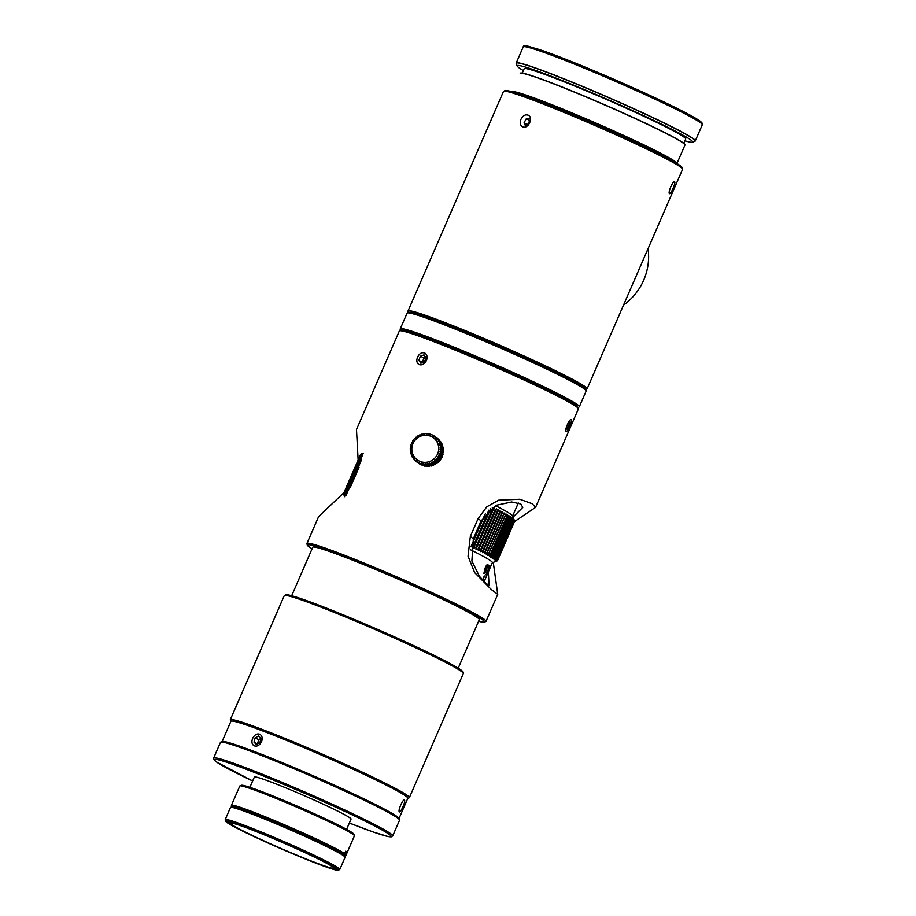 <?xml version="1.0" encoding="UTF-8"?>
<svg xmlns="http://www.w3.org/2000/svg" width="916" height="916" viewBox="0 0 916 916"><rect width="100%" height="100%" fill="white"/><g stroke="black" fill="none" stroke-linecap="round" stroke-linejoin="round"><path stroke-width="1.37" d="M623.521 305.108A58.578 57.124 -52.9 0 0 648.07 248.637M520.964 119.32C522.887 115.611 525.303 114.237 528.2 115.187C534.017 117.683 527.776 129.866 522.383 126.683C520.151 125.206 519.681 122.755 520.964 119.32M674.634 181.815C676.031 182.456 670.775 194.616 669.562 193.654C667.592 193.253 672.825 180.612 674.565 181.78L674.634 181.815M512.216 91.818A89.825 4.786 23.5 0 1 578.683 115.691A89.825 4.786 23.5 0 1 676.935 163.506L685.031 144.911A89.825 4.786 -156.5 0 0 604.56 104.71A89.825 4.786 -156.5 0 0 520.277 73.269L520.208 73.417A89.825 4.786 -156.5 0 1 604.491 104.859A89.825 4.786 -156.5 0 1 684.962 145.06L676.924 163.529M702.354 124.633L695.301 140.869A97.634 5.198 -156.5 0 0 588.507 88.898A97.634 5.198 -156.5 0 0 516.223 63.009L523.288 46.773A97.634 5.198 -156.5 0 1 614.888 80.94A97.634 5.198 -156.5 0 1 702.354 124.633L701.874 122.664L699.755 120.878C694.9 117.488 684.573 111.97 668.772 104.309L606.85 76.257C580.526 64.99 559.161 56.471 542.764 50.678L527.765 46.098C524.605 45.571 523.116 45.789 523.288 46.773M701.679 122.664A96.466 5.13 -156.5 0 0 570.702 61.269L539.329 49.498L525.189 45.926M566.157 428.024L566.111 429.352L567.76 427.566L569.5 423.421L569.569 421.062L568.607 422.116M566.432 427.005L567.76 427.566M569.5 423.421L568.172 422.86M484.083 581.706L492.373 562.642A80.058 4.259 -156.5 0 0 470.732 549.863M486.018 574.63L489.419 566.809A80.058 4.259 -156.5 0 0 489.178 566.603L489.579 565.687A80.058 4.259 23.5 0 1 490.186 566.248L489.797 567.164A80.058 4.259 -156.5 0 0 489.591 566.958L486.018 574.63M487.312 572.809L486.018 574.904M488.594 565.996L488.434 566.889M488.869 566.18L488.411 566.878M487.896 564.302L486.682 569.409C485.617 572.076 484.679 573.439 483.877 573.496L485.011 568.355C486.087 565.687 487.06 564.348 487.93 564.313L486.648 569.386C485.583 572.053 484.644 573.416 483.843 573.473M482.537 580.068L484.335 575.958A80.058 4.259 23.5 0 1 484.541 576.118L482.732 580.275M486.671 573.668L489.591 566.958M489.568 565.687A80.024 4.259 23.5 0 1 490.152 566.237L489.751 567.153M482.698 580.252L484.541 576.118M361.683 458.481L346.374 493.701A83.963 4.465 23.5 0 1 346.706 493.77M346.683 495.281L345.79 493.587L362.106 456.054M362.255 454.954L345.481 493.529A83.963 4.465 23.5 0 1 345.79 493.587M345.481 493.529L345.859 495.132L345 493.461L362.106 454.118A83.963 4.465 -156.5 0 0 361.854 454.096L344.748 493.438A83.963 4.465 23.5 0 1 345 493.461M344.748 493.438L345.183 495.064L344.37 493.415L361.476 454.073A83.963 4.465 -156.5 0 0 361.293 454.073L344.187 493.415A83.963 4.465 23.5 0 1 344.37 493.415M344.187 493.415L344.679 495.075L343.912 493.438L361.019 454.096A83.963 4.465 -156.5 0 0 360.893 454.13L343.786 493.472A83.963 4.465 23.5 0 1 343.912 493.438M343.786 493.472L344.336 495.144L343.615 493.541L360.721 454.199A83.963 4.465 -156.5 0 0 360.664 454.256L343.557 493.587A83.963 4.465 23.5 0 1 343.615 493.541M343.557 493.587L344.164 495.293L343.489 493.713L360.606 454.359M344.622 496.724L343.489 493.793A83.963 4.465 23.5 0 1 343.489 493.713M497.365 560.764L497.48 560.672A83.963 4.465 23.5 0 1 497.48 560.672L514.62 521.284A83.963 4.465 -156.5 0 0 514.62 521.261L497.514 560.603A83.963 4.465 23.5 0 1 497.514 560.626M497.514 560.603L495.888 561.187L497.525 560.466L514.632 521.124A83.963 4.465 -156.5 0 0 514.609 521.032L497.502 560.374A83.963 4.465 23.5 0 1 497.525 560.466M497.502 560.374L495.819 560.935L497.399 560.191L514.506 520.849A83.963 4.465 -156.5 0 0 514.426 520.723L497.319 560.065A83.963 4.465 23.5 0 1 497.399 560.191M497.319 560.065L495.59 560.615L497.113 559.836L514.22 520.494A83.963 4.465 -156.5 0 0 514.071 520.345L496.964 559.687A83.963 4.465 23.5 0 1 497.113 559.836M496.964 559.687L495.19 560.214L496.667 559.413L513.761 520.07A83.963 4.465 -156.5 0 0 513.555 519.899L496.449 559.241A83.963 4.465 23.5 0 1 496.667 559.413M496.449 559.241L494.629 559.756L496.037 558.92L513.143 519.578L512.731 518.124L513.555 519.899M495.774 558.726L493.907 559.229L495.258 558.359L512.365 519.017L512.01 517.597L512.88 519.383L495.774 558.726A83.963 4.465 23.5 0 1 496.037 558.92M494.926 558.142L493.026 558.623L494.308 557.73L511.414 518.387L511.128 517.002L512.033 518.8L494.926 558.142A83.963 4.465 23.5 0 1 495.258 558.359M493.93 557.489L491.995 557.959L493.209 557.043L510.315 517.7L510.086 516.338L511.036 518.147L493.93 557.489A83.963 4.465 23.5 0 1 494.308 557.73M492.762 556.768L490.793 557.237L491.949 556.275L509.056 516.945L508.895 515.605L509.869 517.425L492.762 556.768A83.963 4.465 23.5 0 1 493.209 557.043M491.445 555.989L489.442 556.447L490.529 555.462L507.636 516.12L507.544 514.815L508.552 516.647L491.445 555.989A83.963 4.465 23.5 0 1 491.949 556.275M489.968 555.142L487.953 555.588L506.044 513.968L507.075 515.8L489.968 555.142A83.963 4.465 23.5 0 1 490.529 555.462M488.354 554.237L486.304 554.684L504.407 513.052L505.449 514.895L488.354 554.237A83.963 4.465 23.5 0 1 488.961 554.569M486.579 553.275L484.518 553.711L502.609 512.09L503.685 513.933L486.579 553.275A83.963 4.465 23.5 0 1 487.243 553.63M484.667 552.245L482.583 552.692L500.686 511.059L501.773 512.914L484.667 552.245A83.963 4.465 23.5 0 1 485.377 552.634M482.618 551.18L480.522 551.615L498.625 509.983L499.712 511.838L482.618 551.18A83.963 4.465 23.5 0 1 483.373 551.569M480.431 550.047L478.324 550.493L496.426 508.861L497.525 510.704L480.431 550.047A83.963 4.465 23.5 0 1 481.244 550.47M478.106 548.867L475.999 549.314L494.102 507.682L495.213 509.525L478.106 548.867A83.963 4.465 23.5 0 1 478.965 549.302M492.281 507.487L492.774 508.311L475.667 547.642A83.963 4.465 23.5 0 1 476.572 548.1M475.667 547.642L473.561 548.089L490.667 508.643M488.858 510.143L473.103 546.383A83.963 4.465 23.5 0 1 474.053 546.852M473.103 546.383L470.996 546.829L471.419 545.547L485.022 514.288M484.289 572.58L485.4 568.504L487.507 565.229L484.301 572.58L487.449 565.195M514.506 520.849L512.582 515.903A80.058 4.259 -156.5 0 0 511.231 514.563A80.058 4.259 -156.5 0 0 495.43 505.621M513.761 520.07L513.292 518.593L514.071 520.345M514.22 520.494L513.693 518.983L514.426 520.723M360.721 454.199L362.438 453.512M361.476 454.073L363.286 453.443L361.854 454.096M493.678 508.758A83.963 4.465 -156.5 0 0 492.774 508.311M496.071 509.96A83.963 4.465 -156.5 0 0 495.213 509.525M498.35 511.128A83.963 4.465 -156.5 0 0 497.525 510.704M500.48 512.239A83.963 4.465 -156.5 0 0 499.712 511.838M502.483 513.292A83.963 4.465 -156.5 0 0 501.773 512.914M504.35 514.288A83.963 4.465 -156.5 0 0 503.685 513.933M506.067 515.227A83.963 4.465 -156.5 0 0 505.449 514.895M346.798 493.632L361.259 460.37M359.038 467.229L350.347 487.22M473.561 548.089L490.736 508.586M471.064 546.68L485.32 513.887M418.852 360.354L420.845 363.228L424.417 361.912L425.997 357.732L424.005 354.858L420.433 356.175L418.852 360.354L422.665 362.553M420.433 356.175L423.959 357.961L422.379 362.141M422.917 362.461A3.893 2.862 116.8 0 1 423.169 360.057A3.893 2.862 116.8 0 1 425.711 357.32L423.959 357.961M512.319 91.84A89.825 4.786 23.5 0 1 597.266 123.832A89.825 4.786 23.5 0 1 676.89 163.517M544.47 103.348A88.657 4.717 23.5 0 1 650.509 149.686M685.683 138.992L683.794 143.343L685.683 138.992A88.062 4.683 -156.5 0 0 606.793 99.581A88.062 4.683 -156.5 0 0 524.158 68.757L522.269 73.108L524.158 68.757M684.893 140.812A95.688 5.095 -156.5 0 0 692.427 142.22A95.688 5.095 -156.5 0 0 606.953 99.203A95.688 5.095 -156.5 0 0 517.185 66.021A95.688 5.095 -156.5 0 0 518.8 67.624A95.688 5.095 -156.5 0 0 523.357 70.589M692.427 142.22L694.992 141.213A97.634 5.198 -156.5 0 0 695.233 141.018A97.634 5.198 -156.5 0 0 607.766 97.325A97.634 5.198 -156.5 0 0 516.155 63.158A97.634 5.198 -156.5 0 0 516.177 63.467L517.185 66.021M340.889 866.971L345.092 857.307A62.483 3.321 -156.5 0 0 345.08 857.113A62.483 3.321 -156.5 0 0 344.027 856.071A62.483 3.321 -156.5 0 0 284.418 827.32A62.483 3.321 -156.5 0 0 230.626 807.351A62.483 3.321 -156.5 0 0 230.477 807.477L226.275 817.129A62.483 3.321 -156.5 0 1 226.332 817.061L225.244 819.568A62.483 3.321 23.5 0 1 278.349 839.136A62.483 3.321 23.5 0 1 338.737 868.231A62.483 3.321 23.5 0 1 339.813 869.341L340.901 866.834A62.483 3.321 -156.5 0 1 340.889 866.971A62.483 3.321 -156.5 0 1 340.832 867.04L339.744 869.536A62.483 3.321 23.5 0 1 339.653 869.593L338.107 870.2A61.315 3.263 23.5 0 1 280.731 848.617A61.315 3.263 23.5 0 1 225.805 821.366A61.315 3.263 23.5 0 1 225.794 821.308L225.256 819.591M225.805 821.366L225.199 819.831A62.483 3.321 23.5 0 1 225.187 819.763M225.244 819.568L225.851 821.102A61.315 3.263 23.5 0 1 283.021 842.502A61.315 3.263 23.5 0 1 338.267 869.948L339.813 869.341M339.744 869.536L338.21 870.143A61.315 3.263 23.5 0 1 338.107 870.2M345.08 857.113L344.473 855.578A61.315 3.263 -156.5 0 0 289.548 828.327A61.315 3.263 -156.5 0 0 232.172 806.744L230.626 807.351M225.851 821.102L230.156 822.98A56.632 3.011 -156.5 0 1 230.237 822.934A56.632 3.011 -156.5 0 1 283.227 842.857A56.632 3.011 -156.5 0 1 333.951 868.024A56.632 3.011 -156.5 0 1 333.974 868.082L338.267 869.948M338.21 870.143L333.905 868.276A56.632 3.011 -156.5 0 1 292.044 853.185A56.632 3.011 -156.5 0 1 230.088 823.175L225.794 821.308M230.832 822.889L230.088 823.175M333.642 867.624L333.905 868.276M438.283 439.073A15.618 15.229 -52.9 0 0 437.791 438.661L435.306 436.783A15.618 15.229 127.1 0 1 435.798 437.195L438.283 439.073L438.432 440.241M439.783 440.573A15.618 15.229 -52.9 0 0 439.359 440.104L436.875 438.226A15.618 15.229 127.1 0 1 437.298 438.695L439.783 440.573L439.795 441.741M441.065 442.279A15.618 15.229 -52.9 0 0 440.699 441.741L438.214 439.863A15.618 15.229 127.1 0 1 438.581 440.401L441.065 442.279L440.928 443.424M442.085 444.145A15.618 15.229 -52.9 0 0 441.81 443.573L439.325 441.695A15.618 15.229 127.1 0 1 439.6 442.268L442.085 444.145L441.81 445.245M442.84 446.149A15.618 15.229 -52.9 0 0 442.646 445.542L440.161 443.665A15.618 15.229 127.1 0 1 440.356 444.271L442.84 446.149L442.428 447.18M443.31 448.245A15.618 15.229 -52.9 0 0 443.195 447.615L440.71 445.737A15.618 15.229 127.1 0 1 440.825 446.367L443.31 448.245L442.772 449.195L443.459 449.745L440.974 447.867A15.618 15.229 127.1 0 1 440.997 448.519L443.481 450.397A15.618 15.229 -52.9 0 0 443.459 449.745M443.481 450.397L442.84 451.245L443.424 451.909L440.94 450.031A15.618 15.229 127.1 0 1 440.871 450.672L443.355 452.55A15.618 15.229 -52.9 0 0 443.424 451.909M443.355 452.55L442.623 453.294L443.092 454.05L440.596 452.172A15.618 15.229 127.1 0 1 440.447 452.802L442.932 454.68A15.618 15.229 -52.9 0 0 443.092 454.05M442.932 454.68L442.119 455.286L442.462 456.134L439.978 454.256A15.618 15.229 127.1 0 1 439.726 454.863L442.21 456.74A15.618 15.229 -52.9 0 0 442.462 456.134M442.21 456.74L441.546 458.103L439.062 456.225A15.618 15.229 127.1 0 1 438.741 456.798L441.226 458.676A15.618 15.229 -52.9 0 0 441.546 458.103M441.226 458.676L440.378 459.947L437.894 458.069A15.618 15.229 127.1 0 1 437.493 458.584L439.989 460.462A15.618 15.229 -52.9 0 0 440.378 459.947M439.989 460.462L438.97 461.607L436.485 459.729A15.618 15.229 127.1 0 1 436.027 460.198L438.512 462.065A15.618 15.229 -52.9 0 0 438.97 461.607M438.512 462.065L437.356 463.061L434.871 461.183A15.618 15.229 127.1 0 1 434.344 461.584L436.829 463.462A15.618 15.229 -52.9 0 0 437.356 463.061M436.829 463.462L435.936 463.347L435.558 464.286L433.073 462.408A15.618 15.229 127.1 0 1 432.501 462.729L434.986 464.607A15.618 15.229 -52.9 0 0 435.558 464.286M434.986 464.607L434.138 464.343L433.611 465.248L431.127 463.37A15.618 15.229 127.1 0 1 430.52 463.599L433.005 465.477A15.618 15.229 -52.9 0 0 433.611 465.248M433.005 465.477L432.215 465.088L431.562 465.923L429.077 464.046A15.618 15.229 127.1 0 1 428.448 464.194L430.932 466.072A15.618 15.229 -52.9 0 0 431.562 465.923M430.932 466.072L430.222 465.546L429.444 466.313L426.959 464.435A15.618 15.229 127.1 0 1 426.318 464.492L428.803 466.37A15.618 15.229 -52.9 0 0 429.444 466.313M428.184 465.74L427.303 466.404L424.806 464.526A15.618 15.229 127.1 0 1 424.165 464.492L426.65 466.37A15.618 15.229 -52.9 0 0 427.303 466.404M426.158 465.637L425.173 466.187L422.688 464.309A15.618 15.229 127.1 0 1 422.047 464.194L424.532 466.072A15.618 15.229 -52.9 0 0 425.173 466.187M424.165 465.248L423.1 465.683L420.616 463.805A15.618 15.229 127.1 0 1 420.009 463.599L422.494 465.477A15.618 15.229 -52.9 0 0 423.1 465.683M422.253 464.584L421.12 464.881L418.635 463.004A15.618 15.229 127.1 0 1 418.062 462.717L420.559 464.595A15.618 15.229 -52.9 0 0 421.12 464.881M420.455 463.656L419.288 463.817L416.803 461.939L417.696 461.572L418.062 462.717M416.253 461.469L415.131 460.622L416.047 460.405L416.276 461.572L418.761 463.45A15.618 15.229 -52.9 0 0 419.288 463.817M411.066 451.84L410.357 451.302A15.618 15.229 127.1 0 1 410.299 450.661L410.883 449.756L410.254 449.149A15.618 15.229 127.1 0 1 410.276 448.496L410.963 447.706L410.437 446.997A15.618 15.229 127.1 0 1 410.551 446.355L411.318 445.68L410.918 444.878A15.618 15.229 127.1 0 1 411.124 444.26L411.96 443.71L411.685 442.84A15.618 15.229 127.1 0 1 411.971 442.256L412.864 441.856L412.727 440.928A15.618 15.229 127.1 0 1 413.093 440.378L414.021 439.176A15.618 15.229 127.1 0 1 414.456 438.684L415.372 438.581L415.532 437.608A15.618 15.229 127.1 0 1 416.036 437.184L416.94 437.23L417.249 436.268A15.618 15.229 127.1 0 1 417.799 435.913L418.681 436.108L419.127 435.18A15.618 15.229 127.1 0 1 419.723 434.905L420.536 435.226L421.131 434.356A15.618 15.229 127.1 0 1 421.749 434.161L422.505 434.619L423.215 433.818A15.618 15.229 127.1 0 1 423.856 433.715L424.52 434.299L425.356 433.577A15.618 15.229 127.1 0 1 425.997 433.566L426.558 434.253L427.497 433.646A15.618 15.229 127.1 0 1 428.138 433.715L428.574 434.505L429.604 434.001A15.618 15.229 127.1 0 1 430.222 434.173L430.531 435.02L431.631 434.653A15.618 15.229 127.1 0 1 431.837 434.745A15.618 15.229 127.1 0 1 432.226 434.905L433.211 435.661M435.306 436.783L434.115 436.875L434.092 435.924A15.618 15.229 127.1 0 0 433.543 435.592L432.386 435.821L432.226 434.905M418.635 463.004L419.494 462.5L420.009 463.599M420.616 463.805L421.406 463.164L422.047 464.194M422.688 464.309L423.398 463.553L424.165 464.492M424.806 464.526L425.425 463.645L426.318 464.492M426.959 464.435L427.463 463.462L428.448 464.194M429.077 464.046L429.455 462.992L430.52 463.599M431.127 463.37L431.367 462.259L432.501 462.729M433.073 462.408L433.176 461.252L434.344 461.584M434.871 461.183L434.825 460.015L436.027 460.198M436.485 459.729L436.302 458.561L437.493 458.584M437.894 458.069L437.562 456.924L438.741 456.798M439.062 456.225L438.592 455.126L439.726 454.863M439.978 454.256L439.359 453.202L440.447 452.802M440.596 452.172L439.863 451.199L440.871 450.672M440.94 450.031L440.081 449.161L440.997 448.519M440.974 447.867L440.012 447.111L440.825 446.367M440.71 445.737L439.669 445.096L440.356 444.271M440.161 443.665L439.05 443.161L439.6 442.268M439.325 441.695L438.157 441.329L438.581 440.401M438.214 439.863L437.024 439.657L437.298 438.695M436.875 438.226L435.673 438.157L435.798 437.195M430.715 436.268A13.671 13.328 127.1 0 1 433.211 459.534A13.671 13.328 127.1 0 1 411.902 450.558A13.671 13.328 127.1 0 1 430.715 436.268M410.357 451.302L411.089 451.794L410.62 452.79A15.618 15.229 127.1 0 0 410.769 453.409L411.57 453.775L411.227 454.84A15.618 15.229 127.1 0 0 411.467 455.435L412.326 455.664L412.12 456.786A15.618 15.229 127.1 0 0 412.44 457.336L413.345 457.416L413.276 458.572A15.618 15.229 127.1 0 0 413.666 459.076L414.593 459.008L414.673 460.175A15.618 15.229 127.1 0 0 415.131 460.622M430.222 434.173L431.104 434.837M434.092 435.924L435.237 436.795M428.138 433.715L428.94 434.321M425.997 433.566L426.753 434.127M423.856 433.715L424.566 434.253M442.772 449.195L440.012 447.111M442.84 451.245L440.081 449.161M442.623 453.294L439.863 451.199M442.119 455.286L439.359 453.202M441.352 457.21L438.592 455.126M440.321 459.008L437.562 456.924M439.062 460.645L436.302 458.561M437.596 462.099L434.825 460.015M435.936 463.347L433.176 461.252M411.513 453.97L410.769 453.409M434.138 464.343L431.367 462.259M412.257 456.031L411.467 455.435M432.215 465.088L429.455 462.992M413.311 457.989L412.44 457.336M430.222 465.546L427.463 463.462M414.639 459.809L413.666 459.076M253.995 742.143L256.377 744.548L259.881 742.693L261.003 738.433L258.621 736.017L255.117 737.872L253.995 742.143L257.533 743.941M255.117 737.872L258.644 739.659L257.522 743.929M261.003 738.422L258.644 739.659M257.991 743.689A3.893 2.862 116.8 0 1 258.083 741.8A3.893 2.862 116.8 0 1 260.407 738.731A3.893 2.862 116.8 0 1 260.991 738.491M530.524 119.882L529.849 118.221L526.299 118.714L524.124 122.641L525.509 126.076L527.49 125.801M524.124 122.641L528.028 125.332M526.299 118.714L529.837 120.5L527.662 124.427M530.49 120.408L529.837 120.5M528.131 125.229A3.893 2.862 116.8 0 1 528.75 122.469A3.893 2.862 116.8 0 1 530.456 120.672M346.591 829.358L351.057 819.087A52.727 2.805 -156.5 0 0 350.164 818.034A52.727 2.805 -156.5 0 0 298.582 793.222A52.727 2.805 -156.5 0 0 254.362 777.031L249.896 787.313M261.552 741.765C259.526 745.429 257.03 746.758 254.064 745.773C251.831 744.284 251.362 741.834 252.644 738.399C254.568 734.689 256.984 733.315 259.881 734.266C262.205 735.8 262.766 738.296 261.552 741.765M402.925 806.778C401.426 810.191 400.281 811.908 399.479 811.931C397.498 811.53 402.742 798.889 404.483 800.057L404.551 800.092C405.021 800.939 404.483 803.16 402.925 806.778M213.646 758.059L220.481 742.315A97.634 5.198 23.5 0 1 220.722 742.12L222.256 741.513A96.466 5.13 23.5 0 1 293.429 767.299A96.466 5.13 23.5 0 1 398.929 818.332L399.536 819.877A97.634 5.198 23.5 0 1 399.559 820.186L392.712 835.919A97.634 5.198 -156.5 0 0 391.063 833.984A97.634 5.198 -156.5 0 0 285.918 783.947A97.634 5.198 -156.5 0 0 213.646 758.059L213.783 759.547L216.245 761.814L252.644 780.982A96.466 5.13 23.5 0 1 216.05 759.375A96.466 5.13 23.5 0 1 285.655 785.172A96.466 5.13 23.5 0 1 385.064 831.705A96.466 5.13 23.5 0 1 349.351 823.026L373.155 831.98L388.212 836.583L391.201 836.892L392.712 835.919M399.01 818.515L407.815 798.26A96.466 5.13 -156.5 0 0 302.303 746.906A96.466 5.13 -156.5 0 0 230.889 721.327L222.084 741.582M488.32 571.962L489.052 584.981L486.167 583.652L479.389 576.244L471.877 560.97L473.354 538.757L481.129 520.872L496.06 505.3L511.643 501.991L520.815 503.972L522.773 507.43L513.063 517.128M220.722 742.12A97.634 5.198 23.5 0 1 292.765 768.215A97.634 5.198 23.5 0 1 399.536 819.877M407.757 798.386L409.12 797.847A97.634 5.198 -156.5 0 0 409.36 797.653A97.634 5.198 -156.5 0 0 302.555 745.681A97.634 5.198 -156.5 0 0 230.282 719.781A97.634 5.198 -156.5 0 0 230.294 720.091L230.832 721.453M493.266 562.378L497.743 594.37L491.514 589.675L474.648 572.615L468.042 556.207L470.332 536.478L478.106 518.593L486.808 506.788L498.613 500.182L519.796 499.243L532.207 503.72L535.562 507.384L514.471 521.616M535.562 507.384L578.397 408.891A97.634 5.198 -156.5 0 0 576.736 406.956A97.634 5.198 -156.5 0 0 471.591 356.919A97.634 5.198 -156.5 0 0 399.319 331.031L356.484 429.524L358.591 468.294L350.817 486.167L318.676 516.498L306.94 543.463A97.634 5.198 23.5 0 1 379.224 569.363A97.634 5.198 23.5 0 1 486.018 621.334L497.743 594.37M426.467 360.515C424.44 364.179 421.944 365.518 418.967 364.522C416.746 363.045 416.265 360.583 417.559 357.148C419.471 353.439 421.887 352.065 424.784 353.026C427.119 354.549 427.669 357.045 426.467 360.515M566.088 431.447C564.302 430.657 569.477 418.463 571.149 419.608C572.786 419.86 567.405 432.444 566.145 431.493L566.088 431.447M458.218 668.153L479.286 619.685A90.799 4.832 -156.5 0 0 379.968 571.344A90.799 4.832 -156.5 0 0 312.745 547.264L291.677 595.732M354.412 835.655L353.805 834.121A61.315 3.263 -156.5 0 0 298.879 806.87A61.315 3.263 -156.5 0 0 241.503 785.287L239.958 785.894A62.483 3.321 23.5 0 1 292.857 805.473A62.483 3.321 23.5 0 1 352.981 834.339A62.483 3.321 23.5 0 1 354.412 835.655A62.483 3.321 23.5 0 1 354.423 835.85L346.019 855.166A62.483 3.321 23.5 0 1 345.87 855.292L344.565 855.807M231.943 806.836L231.427 805.53A62.483 3.321 23.5 0 1 231.416 805.336L239.809 786.02A62.483 3.321 23.5 0 1 239.958 785.894M231.416 805.336A62.483 3.321 23.5 0 1 282.941 824.137A62.483 3.321 23.5 0 1 344.588 853.655L345.675 851.147A62.483 3.321 23.5 0 1 346.363 851.662L345.275 854.17A62.483 3.321 23.5 0 1 346.019 855.166M345.275 854.17L343.752 854.8A61.315 3.263 23.5 0 1 344.336 855.899M232.034 807.065A61.315 3.263 23.5 0 1 281.075 824.686A61.315 3.263 23.5 0 1 343.065 854.273L344.588 853.655M345.595 851.342L346.363 851.662M503.502 91.405L408.021 311.005A97.634 5.198 23.5 0 1 499.632 345.172A97.634 5.198 23.5 0 1 587.099 388.865L682.58 169.277A97.634 5.198 -156.5 0 0 575.786 117.305A97.634 5.198 -156.5 0 0 503.502 91.405L505.277 90.421L508.025 90.753C519.017 93.34 541.825 101.882 576.45 116.378A96.466 5.13 -156.5 0 0 505.082 91.153M681.687 167.949A96.466 5.13 -156.5 0 0 576.462 116.389C621.735 135.373 670.546 158.514 679.981 165.521L682.099 167.307L682.58 169.277M695.233 141.018L702.297 124.782A97.634 5.198 -156.5 0 0 614.831 81.089A97.634 5.198 -156.5 0 0 523.219 46.922L516.155 63.158M578.351 407.597L579.324 406.75A97.634 5.198 -156.5 0 0 577.675 404.803A97.634 5.198 -156.5 0 0 482.148 358.866A97.634 5.198 -156.5 0 0 400.246 328.878L400.292 330.172M579.324 406.75L586.171 391.006A97.634 5.198 -156.5 0 0 479.366 339.046A97.634 5.198 -156.5 0 0 407.093 313.146L408.868 312.161L411.616 312.482C422.597 315.081 445.405 323.623 480.03 338.119A96.466 5.13 23.5 0 1 585.278 389.689M408.673 312.894A96.466 5.13 23.5 0 1 480.041 338.119C505.815 348.996 529.299 359.519 550.482 369.675C567.428 377.839 578.454 383.701 583.561 387.25L585.839 389.243L586.171 391.006M470.332 536.478L473.354 538.757M481.129 520.872L478.106 518.593M356.519 621.575A97.634 5.198 -156.5 0 0 284.246 595.686L286.01 594.702L288.758 595.022C294.528 596.259 305.589 600.037 321.94 606.358L384.617 632.475C410.815 644.051 431.631 653.875 447.088 661.925L460.737 669.802C463.29 671.76 464.149 673.008 463.313 673.546A97.634 5.198 -156.5 0 0 356.519 621.575M462.42 672.218A96.466 5.13 -156.5 0 0 376.293 628.834A96.466 5.13 -156.5 0 0 285.815 595.434M306.94 543.463L307.272 545.238L312.047 548.867A96.466 5.13 23.5 0 1 378.961 570.588A96.466 5.13 23.5 0 1 463.771 609.232A96.466 5.13 23.5 0 1 478.599 621.266L484.243 622.319L486.018 621.334M576.153 405.433A96.466 5.13 -156.5 0 0 479.114 358.912A96.466 5.13 -156.5 0 0 400.899 330.779M586.125 389.712L587.099 388.865M408.021 311.005L408.067 312.299M492.327 562.745L497.308 560.798M512.639 516.052L518.307 502.987M400.246 328.878L407.093 313.146M409.36 797.653L463.313 673.546M230.282 719.781L284.246 595.686M399.319 331.031C399.204 329.966 400.716 329.749 403.83 330.367C414.616 332.394 457.622 349.236 499.701 367.82C525.887 379.396 546.715 389.22 562.172 397.269L576.393 405.57L578.397 408.891"/></g></svg>
